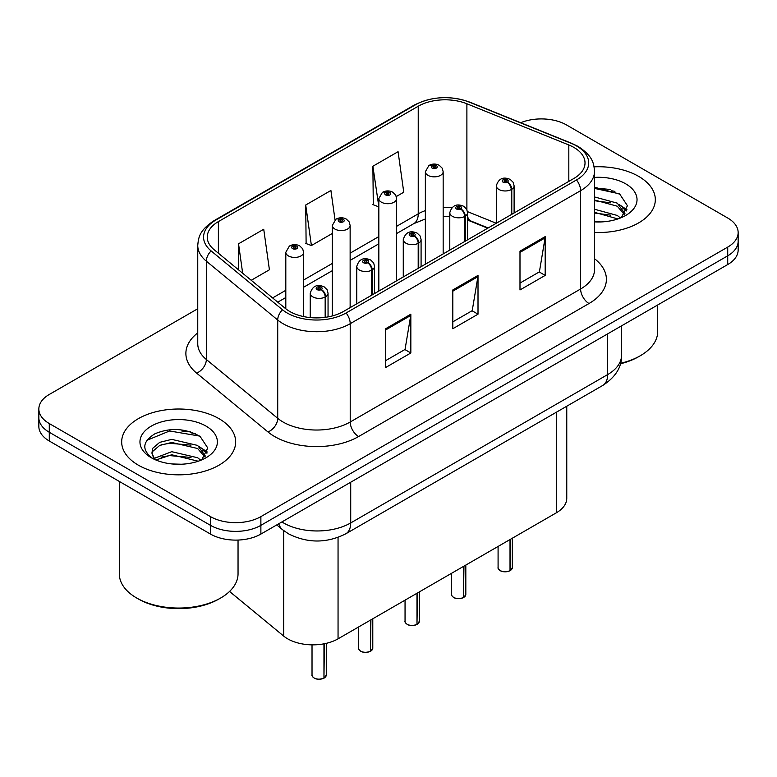 <?xml version="1.0" encoding="UTF-8"?>
<svg xmlns="http://www.w3.org/2000/svg" width="777" height="777" viewBox="0 0 777 777"><rect width="100%" height="100%" fill="white"/><g stroke="black" fill="none" stroke-linecap="round" stroke-linejoin="round"><path stroke-width="1.17" d="M487.713 228.205L468.414 220.406A47.494 27.418 0 0 0 467.599 220.085M566.763 406.225L566.763 498.261A35.625 20.571 180 0 1 556.332 512.81L338.053 638.83A35.625 20.571 180 0 1 283.683 636.081L229.545 591.452M638.626 176.369A56.993 32.906 0 0 0 594.104 166.822A56.993 32.906 0 0 1 638.626 176.369A56.993 32.906 0 0 1 655.322 199.64A56.993 32.906 0 0 0 638.626 176.369M218.978 418.657A56.993 32.906 0 0 0 156.857 411.519A56.993 32.906 0 0 0 121.678 441.928A56.993 32.906 0 0 0 138.374 465.19A56.993 32.906 0 0 0 200.485 472.329A56.993 32.906 0 0 0 235.674 441.928A56.993 32.906 0 0 0 218.978 418.657A56.993 32.906 0 0 0 156.857 411.519A56.993 32.906 0 0 0 121.678 441.928A56.993 32.906 0 0 0 138.374 465.19A56.993 32.906 0 0 0 200.485 472.329A56.993 32.906 0 0 0 235.674 441.928A56.993 32.906 0 0 0 218.978 418.657M573.892 147.426A37.995 21.941 180 0 1 585.023 162.937A37.995 21.941 180 0 1 573.892 178.457L343.492 311.47A37.995 21.941 180 0 1 285.499 308.547L214.131 249.699A37.995 21.941 180 0 1 207.255 237.111A37.995 21.941 180 0 1 218.386 221.6L418.23 106.226A37.995 21.941 180 0 1 466.89 103.768L568.822 144.969A37.995 21.941 180 0 1 573.892 147.426M576.495 145.921A41.686 24.068 0 0 0 570.93 143.23L469.007 102.02A41.686 24.068 0 0 0 415.617 104.72L215.783 220.095A41.686 24.068 0 0 0 211.111 250.913L282.478 309.761A41.686 24.068 0 0 0 346.105 312.976L576.495 179.953A41.686 24.068 0 0 0 576.495 145.921M197.756 308.751L49.281 394.463A35.625 20.571 0 0 0 38.85 409.013L38.85 426.456A35.625 20.571 0 0 0 49.281 441.006L210.499 534.081L210.499 525.349A35.625 20.571 0 0 0 260.878 525.349L727.719 255.827A35.625 20.571 0 0 0 738.15 241.278A35.625 20.571 0 0 1 727.719 255.827L260.878 525.349A35.625 20.571 0 0 1 210.499 525.349L49.281 432.274L210.499 525.349L210.499 516.627A35.625 20.571 0 0 0 260.878 516.627L727.719 247.096A35.625 20.571 0 0 0 738.15 232.556A35.625 20.571 0 0 0 727.719 218.016L566.501 124.942A35.625 20.571 0 0 0 520.677 122.717M38.85 417.735A35.625 20.571 0 0 0 49.281 432.274A35.625 20.571 0 0 1 38.85 417.735M385.645 328.729L385.645 367.511L410.839 352.972L410.839 314.19L385.645 328.729M385.645 360.635L405.05 349.436L410.732 315.481A9.499 5.488 -120 0 0 410.839 314.19M404.875 349.533L410.839 352.972M519.988 251.165L519.988 289.947L545.182 275.408L545.182 236.626L519.988 251.165M519.988 283.071L539.393 271.872L545.075 237.917A9.499 5.488 -120 0 0 545.182 236.626M539.219 271.969L545.182 275.408M452.816 289.947L452.816 328.729L478.01 314.19L478.01 275.408L452.816 289.947M452.816 321.853L472.222 310.654L477.904 276.699A9.499 5.488 -120 0 0 478.01 275.408M472.047 310.751L478.01 314.19M594.522 232.469A56.993 32.906 0 0 0 655.322 199.64A56.993 32.906 0 0 1 594.522 232.469M38.85 409.013A35.625 20.571 0 0 0 49.281 423.552L210.499 516.627M396.338 196.503L403.758 192.22L398.077 151.7L372.882 166.239L373.29 204.788M251.224 280.283L269.415 269.774L263.733 229.254L238.539 243.803L238.539 269.823M335.023 219.862L330.905 190.482L305.711 205.021L306.119 243.57M305.711 205.021L311.402 245.542L332.323 233.459M311.402 245.542L305.711 243.415M372.882 166.239L378.836 206.604M378.564 206.76L372.882 204.633M238.539 243.803L242.667 273.232M195.241 433.673A47.494 27.418 0 0 0 191.686 433.003M614.898 191.395A47.494 27.418 0 0 0 611.344 190.715M210.499 534.081A35.625 20.571 0 0 0 260.878 534.081L727.719 264.549A35.625 20.571 0 0 0 738.15 250.009L738.15 232.556M509.974 570.774C505.74 572.134 502.496 572.095 500.223 570.648C498.358 569.026 497.639 568.016 498.086 567.628A7.129 4.118 0 0 0 500.174 570.541A7.129 4.118 0 0 0 510.023 570.658L509.867 570.755A6.886 3.972 180 0 1 500.339 570.639M510.023 570.367L510.46 539.287M511.781 214.316L511.781 189.297A5.934 3.574 -122.2 0 0 507.4 182.129A2.972 1.709 0 0 0 507.313 179.759A2.972 1.709 0 0 0 503.107 179.759A2.972 1.709 0 0 0 503.107 182.187A2.972 1.709 0 0 0 507.216 182.236L506.012 181.478A1.185 0.69 180 0 1 504.37 181.459A1.185 0.69 180 0 1 504.02 180.973A1.185 0.69 180 0 1 504.759 180.342A1.185 0.69 180 0 1 506.05 180.487A1.185 0.69 180 0 1 506.4 180.973A1.185 0.69 180 0 1 506.089 181.439L507.4 182.129M507.216 182.236A5.934 3.273 62.1 0 1 511.227 189.617A8.906 5.138 180 0 1 498.912 189.462A8.906 5.138 180 0 1 496.309 185.82C498.581 178.516 503.243 176.398 510.275 179.468L513.15 182.284L514.112 185.82A8.906 5.138 180 0 1 511.781 189.297M511.227 214.637L511.227 189.617M510.023 570.658L510.023 539.539M443.162 253.924L443.162 171.717A8.906 5.138 180 0 1 437.665 176.466A8.906 5.138 180 0 1 427.962 175.349A8.906 5.138 180 0 1 425.359 171.717L428.904 165.53A5.934 3.574 57.8 0 1 432.07 165.715A2.972 1.709 0 0 0 432.158 168.085A2.972 1.709 0 0 0 436.363 168.085A2.972 1.709 0 0 0 436.363 165.656A2.972 1.709 0 0 0 432.255 165.608L433.459 166.365A1.185 0.69 180 0 1 435.101 166.385A1.185 0.69 180 0 1 435.45 166.87A1.185 0.69 180 0 1 434.712 167.502A1.185 0.69 180 0 1 433.42 167.356A1.185 0.69 180 0 1 433.071 166.87A1.185 0.69 180 0 1 433.381 166.404L432.07 165.715M433.459 167.376L433.459 166.365M432.255 165.608A5.934 3.273 -117.9 0 0 429.477 165.2A5.934 3.273 -117.9 0 0 429.215 165.375M433.381 167.327L433.381 166.404M463.461 597.63C459.226 598.989 455.973 598.95 453.71 597.503C451.835 595.881 451.126 594.871 451.573 594.483A7.129 4.118 0 0 0 453.661 597.396A7.129 4.118 0 0 0 463.51 597.513L463.345 597.61A6.886 3.972 180 0 1 453.826 597.494M463.51 597.222L463.947 566.142M465.258 241.171L465.258 216.152A5.934 3.574 -122.2 0 0 460.887 208.984A2.972 1.709 0 0 0 460.79 206.624A2.972 1.709 0 0 0 456.594 206.624A2.972 1.709 0 0 0 456.594 209.042A2.972 1.709 0 0 0 460.703 209.091L459.498 208.333A1.185 0.69 180 0 1 457.857 208.314A1.185 0.69 180 0 1 457.507 207.828A1.185 0.69 180 0 1 458.236 207.197A1.185 0.69 180 0 1 459.537 207.342A1.185 0.69 180 0 1 459.877 207.828A1.185 0.69 180 0 1 459.566 208.294L460.887 208.984M460.703 209.091A5.934 3.273 62.1 0 1 464.714 216.472A8.906 5.138 180 0 1 452.399 216.317A8.906 5.138 180 0 1 449.786 212.675C452.068 205.371 456.721 203.253 463.762 206.323L466.637 209.139L467.599 212.675A8.906 5.138 180 0 1 465.258 216.152M464.714 241.492L464.714 216.472M463.51 597.513L463.51 566.404M416.938 624.485C412.713 625.844 409.46 625.806 407.187 624.358C405.322 622.736 404.613 621.736 405.05 621.338A7.129 4.118 0 0 0 407.138 624.252A7.129 4.118 0 0 0 416.987 624.368L416.831 624.465A6.886 3.972 180 0 1 407.303 624.349M416.987 624.077L417.434 593.006M418.745 268.026L418.745 243.007A5.934 3.574 -122.2 0 0 414.364 235.849A2.972 1.709 0 0 0 414.277 233.479A2.972 1.709 0 0 0 410.081 233.479A2.972 1.709 0 0 0 410.081 235.897A2.972 1.709 0 0 0 414.18 235.946L412.975 235.188A1.185 0.69 180 0 1 411.334 235.169A1.185 0.69 180 0 1 410.994 234.683A1.185 0.69 180 0 1 411.723 234.052A1.185 0.69 180 0 1 413.014 234.198A1.185 0.69 180 0 1 413.364 234.683A1.185 0.69 180 0 1 413.053 235.149L414.364 235.849M414.18 235.946A5.934 3.273 62.1 0 1 418.191 243.327A8.906 5.138 180 0 1 405.885 243.172A8.906 5.138 180 0 1 403.273 239.53C405.545 232.226 410.207 230.109 417.249 233.178L420.124 235.994L421.085 239.53A8.906 5.138 180 0 1 418.745 243.007M418.191 268.347L418.191 243.327M416.987 624.368L416.987 593.259M370.425 651.34C366.19 652.699 362.946 652.661 360.674 651.213C358.809 649.591 358.09 648.591 358.537 648.193A7.129 4.118 0 0 0 360.625 651.107A7.129 4.118 0 0 0 370.474 651.233L370.318 651.32A6.886 3.972 180 0 1 360.79 651.204M370.474 650.932L370.911 619.861M372.232 294.881L372.232 269.862A5.934 3.574 -122.2 0 0 367.851 262.704A2.972 1.709 0 0 0 367.764 260.334A2.972 1.709 0 0 0 363.558 260.334A2.972 1.709 0 0 0 363.558 262.752A2.972 1.709 0 0 0 367.667 262.811L366.462 262.043A1.185 0.69 180 0 1 364.821 262.024A1.185 0.69 180 0 1 364.471 261.538A1.185 0.69 180 0 1 365.209 260.907A1.185 0.69 180 0 1 366.501 261.062A1.185 0.69 180 0 1 366.851 261.538A1.185 0.69 180 0 1 366.54 262.004L367.851 262.704M367.667 262.811A5.934 3.273 62.1 0 1 371.678 270.182A8.906 5.138 180 0 1 359.362 270.027A8.906 5.138 180 0 1 356.76 266.394C359.032 259.081 363.694 256.964 370.726 260.033L373.601 262.849L374.572 266.394A8.906 5.138 180 0 1 372.232 269.862M371.678 295.202L371.678 270.182M370.474 651.233L370.474 620.114M323.912 678.195C319.677 679.554 316.424 679.516 314.161 678.068C312.286 676.446 311.577 675.446 312.024 675.048A7.129 4.118 0 0 0 314.112 677.962A7.129 4.118 0 0 0 323.96 678.088L323.795 678.175A6.886 3.972 180 0 1 314.277 678.059M323.96 677.797L324.397 643.744M325.709 317.259L325.709 296.717A5.934 3.574 -122.2 0 0 321.338 289.559A2.972 1.709 0 0 0 321.241 287.189A2.972 1.709 0 0 0 317.045 287.189A2.972 1.709 0 0 0 317.045 289.607A2.972 1.709 0 0 0 321.154 289.666L319.949 288.908A1.185 0.69 180 0 1 318.308 288.879A1.185 0.69 180 0 1 317.958 288.403A1.185 0.69 180 0 1 318.687 287.762A1.185 0.69 180 0 1 319.988 287.917A1.185 0.69 180 0 1 320.338 288.403A1.185 0.69 180 0 1 320.017 288.859L321.338 289.559M321.154 289.666A5.934 3.273 62.1 0 1 325.165 297.037A8.906 5.138 180 0 1 312.849 296.882A8.906 5.138 180 0 1 310.237 293.25C312.519 285.936 317.171 283.819 324.213 286.888L327.088 289.714L328.049 293.25A8.906 5.138 180 0 1 325.709 296.717M325.165 317.337L325.165 297.037M323.96 678.088L323.96 643.832M396.649 280.788L396.649 198.572A8.906 5.138 180 0 1 391.152 203.321A8.906 5.138 180 0 1 381.449 202.205A8.906 5.138 180 0 1 378.836 198.572L382.391 192.395A5.934 3.574 57.8 0 1 385.557 192.57A2.972 1.709 0 0 0 385.645 194.94A2.972 1.709 0 0 0 389.84 194.94A2.972 1.709 0 0 0 389.84 192.511A2.972 1.709 0 0 0 385.742 192.463L386.946 193.22A1.185 0.69 180 0 1 388.587 193.24A1.185 0.69 180 0 1 388.927 193.726A1.185 0.69 180 0 1 388.199 194.357A1.185 0.69 180 0 1 386.907 194.211A1.185 0.69 180 0 1 386.558 193.726A1.185 0.69 180 0 1 386.868 193.259L385.557 192.57M386.946 194.231L386.946 193.22M385.742 192.463A5.934 3.273 -117.9 0 0 382.964 192.065A5.934 3.273 -117.9 0 0 382.702 192.23M386.868 194.192L386.868 193.259M350.136 307.643L350.136 225.427A8.906 5.138 180 0 1 344.638 230.177A8.906 5.138 180 0 1 334.926 229.06A8.906 5.138 180 0 1 332.323 225.427L335.878 219.25A5.934 3.574 57.8 0 1 339.044 219.425A2.972 1.709 0 0 0 339.131 221.795A2.972 1.709 0 0 0 343.327 221.795A2.972 1.709 0 0 0 343.327 219.367A2.972 1.709 0 0 0 339.219 219.318L340.423 220.076A1.185 0.69 180 0 1 342.065 220.095A1.185 0.69 180 0 1 342.414 220.581A1.185 0.69 180 0 1 341.686 221.212A1.185 0.69 180 0 1 340.384 221.066L340.355 220.114L339.044 219.425M340.423 221.086L340.423 220.076M339.219 219.318A5.934 3.273 -117.9 0 0 336.451 218.92A5.934 3.273 -117.9 0 0 336.188 219.085M340.384 221.066A1.185 0.69 180 0 1 340.044 220.581A1.185 0.69 180 0 1 340.355 220.114M303.613 316.569L303.613 252.282A8.906 5.138 180 0 1 298.115 257.032A8.906 5.138 180 0 1 288.413 255.915A8.906 5.138 180 0 1 285.81 252.282L289.355 246.105A5.934 3.574 57.8 0 1 292.521 246.28A2.972 1.709 0 0 0 292.608 248.65A2.972 1.709 0 0 0 296.814 248.65A2.972 1.709 0 0 0 296.814 246.222A2.972 1.709 0 0 0 292.706 246.173L293.91 246.931A1.185 0.69 180 0 1 295.551 246.95A1.185 0.69 180 0 1 295.901 247.436A1.185 0.69 180 0 1 295.163 248.067A1.185 0.69 180 0 1 293.871 247.921L293.832 246.969L292.521 246.28M293.91 247.941L293.91 246.931M292.706 246.173A5.934 3.273 -117.9 0 0 289.928 245.775A5.934 3.273 -117.9 0 0 289.666 245.94M293.871 247.921A1.185 0.69 180 0 1 293.521 247.436A1.185 0.69 180 0 1 293.832 246.969M620.512 363.296A59.373 34.275 0 0 0 640.306 355.74A59.373 34.275 0 0 0 657.701 331.497L657.701 304.972M620.376 363.782A56.993 32.906 0 0 0 638.626 356.701L640.306 355.74M594.522 221.562L600.893 221.94M594.522 209.246L617.307 215.462L620.444 217.987M594.522 212.325L617.87 218.939M594.522 196.94L617.307 203.156L625.019 213.801M594.522 200.01L617.307 206.226L624.407 214.607M594.522 221.882A38.714 22.358 0 0 0 625.708 215.443A38.714 22.358 0 0 0 625.708 183.838A38.714 22.358 0 0 0 594.522 177.399M621.367 217.609L627.428 205.701L619.755 194.133L594.522 187.208M594.522 188.403L619.23 193.784M594.522 200.719L610.664 202.836M622.367 207.828L626.592 210.936M594.522 213.024L610.664 215.151M619.152 204.516L626.99 209.761M220.658 598.018L218.978 598.989A56.993 32.906 0 0 1 138.374 598.989L136.694 598.018A59.373 34.275 0 0 0 220.658 598.018A59.373 34.275 0 0 0 238.044 573.785L238.044 540.054M172.193 463.966L181.235 464.228M154.438 458.284L171.727 451.69L197.649 457.75L200.796 460.266M156.031 459.945L171.727 454.768L198.222 461.217M154.71 459.479L151.933 452.981A26.845 15.501 0 0 0 156.264 460.159M151.933 452.981L152.748 448.28L159.693 442.356L171.727 439.374L197.649 445.435L205.361 456.089M152.001 453.36L152.748 451.359L159.693 445.435L171.727 442.453L197.649 448.514L204.759 456.886M201.709 459.887L207.78 447.979L200.107 436.421C185.392 428.224 170.328 427.35 154.924 433.799C142.288 441.608 141.492 449.805 152.535 458.401L152.671 458.488M206.051 426.117A38.714 22.358 0 0 0 151.292 426.117A38.714 22.358 0 0 0 151.292 457.731A38.714 22.358 0 0 0 206.051 457.731A38.714 22.358 0 0 0 206.051 426.117M119.299 481.429L119.299 573.785A59.373 34.275 0 0 0 136.694 598.018L138.374 598.989M146.882 440.306L169.609 430.973L199.582 436.072M161.082 444.832L169.609 443.288L191.006 445.124M202.71 450.116L206.935 453.224M161.082 457.148L169.609 455.604L191.006 457.439M199.495 446.804L207.342 452.049M556.332 412.247L556.332 512.81M283.683 530.613L283.683 636.081M338.053 537.402L338.053 638.83M594.522 258.722A59.373 34.275 180 0 1 589.005 303.525L358.605 436.548A11.878 6.857 60 0 1 350.213 421.998L580.613 288.986A47.494 27.418 0 0 0 594.522 269.59L594.522 171.28A47.494 27.418 180 0 1 580.613 190.666A11.878 6.857 -120 0 0 576.495 179.953M358.605 436.548A59.373 34.275 180 0 1 274.64 436.548A59.373 34.275 180 0 1 267.987 431.963L196.62 373.115A59.373 34.275 180 0 1 197.756 332.886M283.042 421.998A47.494 27.418 0 0 0 350.213 421.998L350.213 323.688A47.494 27.418 180 0 1 277.719 320.027L206.342 261.179A47.494 27.418 180 0 1 197.756 245.454L197.756 343.764A47.494 27.418 0 0 0 206.342 359.489L277.719 418.337A47.494 27.418 0 0 0 283.042 421.998M594.522 171.28C593.764 163.083 592.919 156.255 578.156 146.455L571.911 143.424A11.878 5.565 112 0 0 570.93 143.23M571.911 143.424L469.978 102.214C450.31 95.26 431.633 96.27 413.966 105.245A11.878 6.857 60 0 1 415.617 104.72M215.783 220.095A11.878 6.857 -120 0 0 214.131 220.619C199.33 230.448 198.514 237.257 197.756 245.454M211.111 250.913A11.878 7.945 129.5 0 0 206.342 261.179L206.342 359.489A11.878 7.945 -50.5 0 1 196.62 373.115M469.978 102.214A11.878 5.565 112 0 0 469.007 102.02M282.478 309.761A11.878 7.945 129.5 0 0 277.719 320.027L277.719 418.337A11.878 7.945 -50.5 0 1 267.987 431.963M346.105 312.976A11.878 6.857 60 0 1 350.213 323.688L580.613 190.666L580.613 288.986A11.878 6.857 60 0 0 589.005 303.525M260.878 516.627L260.878 534.081M727.719 247.096L727.719 264.549M49.281 423.552L49.281 441.006M218.386 221.6L218.386 253.205M568.822 144.969L568.822 181.381M466.89 103.768L466.89 209.615M496.28 223.261L467.521 211.635M451.796 207.76A37.995 21.941 0 0 0 443.162 207.449M425.359 210.606A37.995 21.941 0 0 0 418.23 213.84L396.649 226.301M418.23 106.226L418.23 213.84A21.377 12.345 60 0 1 413.801 223.63L396.649 233.527M378.836 236.577L350.136 253.156M332.323 263.442L303.613 280.011M285.81 290.297L272.61 297.912M488.141 227.962L471.134 221.095A21.377 10.014 -68 0 1 467.599 216.657M452.816 291.181L477.904 276.699M519.988 252.399L545.075 237.917M385.645 329.963L410.732 315.481M281.905 521.94A47.494 27.418 0 0 0 283.547 522.931A47.494 27.418 0 0 0 350.718 522.931L607.643 374.592A47.494 27.418 0 0 0 621.561 355.206C621.911 366.987 615.627 377.078 602.729 385.46L345.794 533.799A23.747 13.714 60 0 0 350.718 522.931L350.718 482.206M607.643 333.867L607.643 374.592A23.747 13.714 60 0 1 602.729 385.46M278.797 523.727A23.747 15.88 129.5 0 0 282.566 529.729L276.738 524.922M510.46 570.405A7.129 4.118 0 0 0 512.334 567.628L512.334 538.208M463.947 597.26A7.129 4.118 0 0 0 465.821 594.483L465.821 565.064M417.434 624.116A7.129 4.118 0 0 0 419.298 621.338L419.298 591.919M370.911 650.971A7.129 4.118 0 0 0 372.785 648.193L372.785 618.774M324.397 677.835A7.129 4.118 0 0 0 326.272 675.048L326.272 643.346M610.236 189.578A47.494 27.418 0 0 0 601.515 188.762M190.579 431.857A47.494 27.418 0 0 0 181.857 431.05M413.966 105.245L214.131 220.619M471.134 221.095L467.599 219.804M449.786 216.589L443.162 216.472M425.359 218.978L413.801 223.63M378.836 243.813L350.136 260.382M332.323 270.668L303.613 287.237M285.81 297.523L277.768 302.166M345.794 533.799C326.69 543.405 307.575 543.405 288.461 533.799L282.566 529.729M621.561 355.206L621.561 325.835M498.086 567.628L498.086 546.435M496.309 223.252L496.309 185.82M514.112 212.966L514.112 185.82M512.334 567.628L510.411 570.512M443.162 171.717L442.2 168.182L439.326 165.365C436.062 163.675 432.779 163.617 429.477 165.2M425.359 264.209L425.359 171.717M451.573 594.483L451.573 573.29M449.786 250.107L449.786 212.675M467.599 239.821L467.599 212.675M465.821 594.483L463.898 597.367M405.05 621.338L405.05 600.145M403.273 276.962L403.273 239.53M421.085 266.676L421.085 239.53M419.298 621.338L417.385 624.232M358.537 648.193L358.537 627M356.76 303.817L356.76 266.394M374.572 293.531L374.572 266.394M372.785 648.193L370.862 651.087M312.024 675.048L312.024 644.852M310.237 317.589L310.237 293.25M328.049 316.88L328.049 293.25M326.272 675.048L324.349 677.942M396.649 198.572L395.687 195.037L392.812 192.22C389.549 190.53 386.266 190.482 382.964 192.065M378.836 291.064L378.836 198.572M350.136 225.427L349.174 221.892L346.299 219.075C343.026 217.385 339.743 217.337 336.451 218.92M332.323 315.938L332.323 225.427M303.613 252.282L302.651 248.747L299.776 245.93C296.513 244.24 293.23 244.192 289.928 245.775M285.81 308.79L285.81 252.282"/></g></svg>
